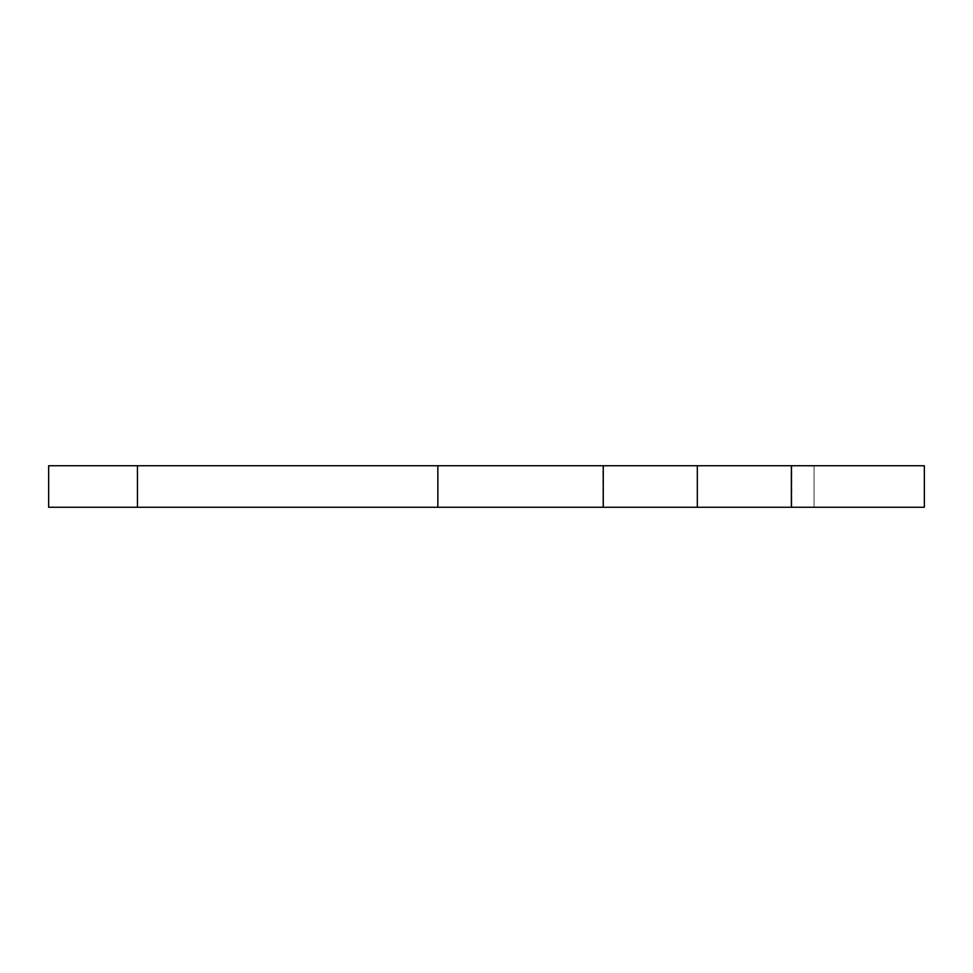 <?xml version="1.0" encoding="UTF-8"?>
<svg xmlns="http://www.w3.org/2000/svg" width="973" height="973" viewBox="0 0 973 973"><rect width="100%" height="100%" fill="white"/><g stroke="black" fill="none" stroke-linecap="round" stroke-linejoin="round"><path stroke-width="0.73" stroke-dasharray="4.87 3.65" d="M48.65 465.739L137.461 465.739L137.461 507.261L48.65 507.261L437.85 507.261L437.85 465.739L137.461 465.739L137.461 507.261L603.26 507.261L603.26 465.739L437.85 465.739L437.85 507.261L603.26 507.261L603.26 465.739L603.26 507.261L603.26 465.739L791.377 465.739L791.377 507.261L603.26 507.261L603.26 465.739L603.26 507.261L697.313 507.261L697.313 465.739L602.834 465.739L602.834 507.261L697.313 507.261L602.834 507.261L602.834 465.739L697.313 465.739L697.313 507.261L697.313 465.739L791.803 465.739L791.803 507.261L697.313 507.261L791.803 507.261L791.803 465.739L697.313 465.739L697.313 507.261L791.803 507.261L602.834 507.261L791.377 507.261L791.377 465.739L791.377 507.261L814.073 507.261L814.073 465.739L791.377 465.739L791.377 507.261L791.377 465.739L791.377 507.261L814.073 507.261L814.073 465.739L814.073 507.261L924.35 507.261L814.073 507.261L814.073 465.739L48.65 465.739M924.35 465.739L814.073 465.739L924.35 465.739M602.834 465.739L791.803 465.739L602.834 465.739"/><path stroke-width="1.46" d="M603.26 507.261L697.313 507.261L697.313 465.739L603.26 465.739L603.26 507.261L137.461 507.261L137.461 465.739L437.85 465.739L437.85 507.261L437.85 465.739L603.26 465.739L603.26 507.261L924.35 507.261L924.35 465.739L697.313 465.739L697.313 507.261L791.377 507.261L791.377 465.739L924.35 465.739L924.35 507.261L791.377 507.261L791.377 465.739L48.65 465.739L137.461 465.739L137.461 507.261L603.26 507.261M48.65 507.261L137.461 507.261L48.65 507.261L48.65 465.739"/></g></svg>
